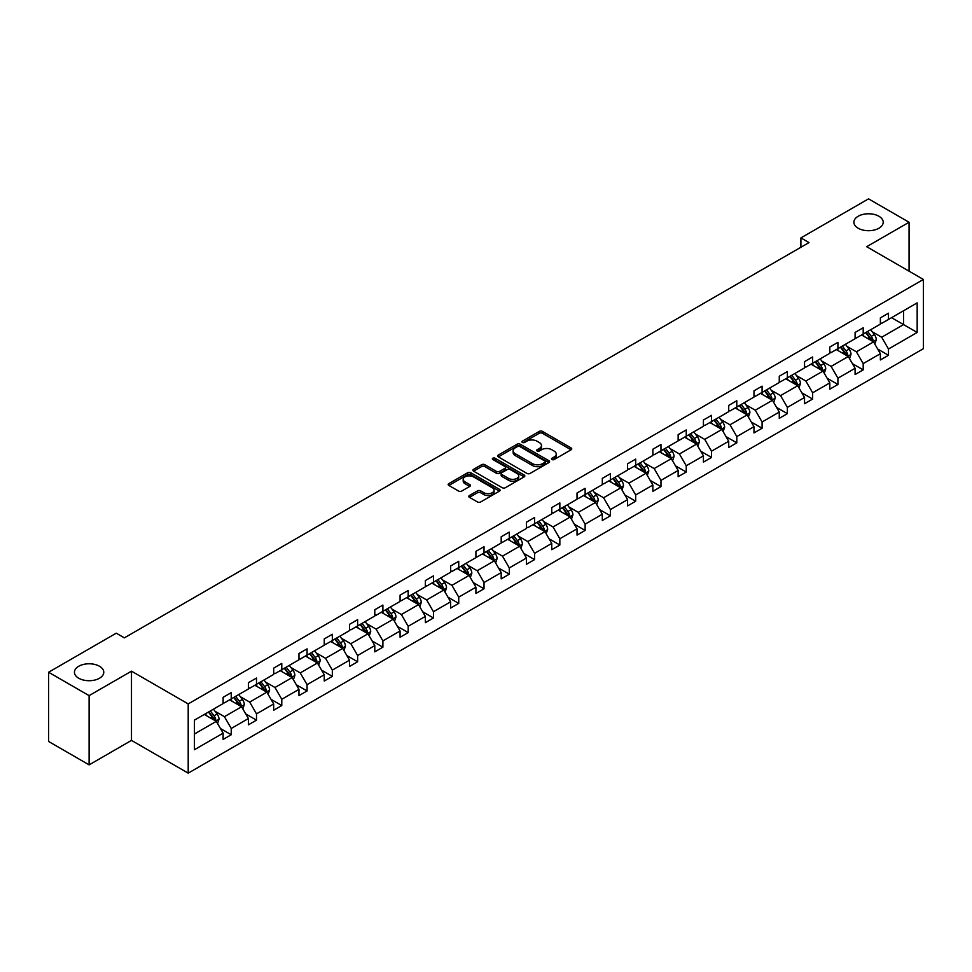 <?xml version="1.0" encoding="UTF-8"?>
<svg xmlns="http://www.w3.org/2000/svg" width="972" height="972" viewBox="0 0 972 972"><rect width="100%" height="100%" fill="white"/><g stroke="black" fill="none" stroke-linecap="round" stroke-linejoin="round"><path stroke-width="1.46" d="M99.484 666.257A14.665 8.469 0 0 0 83.495 664.423A14.665 8.469 0 0 0 74.443 672.247A14.665 8.469 0 0 0 78.744 678.237A14.665 8.469 0 0 0 94.721 680.072A14.665 8.469 0 0 0 103.773 672.247A14.665 8.469 0 0 0 99.484 666.257M878.919 216.258A14.665 8.469 0 0 0 862.929 214.423A14.665 8.469 0 0 0 853.878 222.248A14.665 8.469 0 0 0 858.179 228.226A14.665 8.469 0 0 0 874.156 230.06A14.665 8.469 0 0 0 883.22 222.248A14.665 8.469 0 0 0 878.919 216.258M551.962 459.525A1.58 0.911 0 0 0 554.186 459.525L571.086 449.769A2.248 1.3 0 0 0 571.743 448.857A2.248 1.3 0 0 0 571.086 447.934L542.449 431.398A2.248 1.3 0 0 0 539.278 431.398L522.377 441.167A1.58 0.911 0 0 0 521.915 441.798A1.58 0.911 0 0 0 522.377 442.442A1.58 0.911 0 0 0 524.601 442.442L526.788 441.179A7.193 4.155 0 0 1 536.969 441.179L539.351 442.564A7.193 4.155 0 0 1 541.465 445.504A7.193 4.155 0 0 1 539.351 448.444L537.164 449.696A1.58 0.911 0 0 0 536.702 450.34A1.58 0.911 0 0 0 537.164 450.984A1.58 0.911 0 0 0 539.387 450.984L541.574 449.72A7.193 4.155 0 0 1 551.756 449.72L554.149 451.105A7.193 4.155 0 0 1 556.251 454.046A7.193 4.155 0 0 1 554.149 456.974L551.962 458.237A1.58 0.911 0 0 0 551.501 458.881A1.58 0.911 0 0 0 551.962 459.525L551.962 458.237M469.452 495.501A2.248 1.3 0 0 0 468.783 496.425A2.248 1.3 0 0 0 469.452 497.336L477.483 501.977A2.248 1.3 0 0 0 480.654 501.977L499.426 491.139A2.248 1.3 0 0 0 500.082 490.216A2.248 1.3 0 0 0 499.426 489.305L470.8 472.769A2.248 1.3 0 0 0 467.617 472.769L448.845 483.606A2.248 1.3 0 0 0 448.189 484.53A2.248 1.3 0 0 0 448.845 485.441L458.553 491.042A2.248 1.3 0 0 0 461.736 491.042L469.768 486.413A2.248 1.3 0 0 0 470.424 485.49A2.248 1.3 0 0 0 469.768 484.578L464.956 481.796A6.014 3.475 0 0 1 463.194 479.342A6.014 3.475 0 0 1 466.9 476.134A6.014 3.475 0 0 1 473.461 476.888L492.306 487.762A6.014 3.475 0 0 1 494.068 490.216A6.014 3.475 0 0 1 490.362 493.436A6.014 3.475 0 0 1 483.801 492.683L480.654 490.86A2.248 1.3 0 0 0 477.483 490.86L469.452 495.501L469.452 497.336L477.483 492.731L477.483 490.86M131.487 671.166L89.108 695.636L48.6 672.247L48.6 741.478L89.108 764.867L131.487 740.397L188.204 773.141L188.204 703.91L131.487 671.166L131.487 740.397M909.063 271.176L909.063 222.248L866.684 246.706L923.4 279.45L188.204 703.91M909.063 222.248L868.543 198.859L800.892 237.909L800.892 247.265M48.6 672.247L116.251 633.185L124.355 637.863L808.996 242.587L800.892 237.909M526.946 473.413A2.248 1.3 0 0 0 530.129 473.413L548.901 462.575A2.248 1.3 0 0 0 549.557 461.664A2.248 1.3 0 0 0 548.901 460.74L520.263 444.216A2.248 1.3 0 0 0 517.08 444.216L498.32 455.054A2.248 1.3 0 0 0 497.652 455.965A2.248 1.3 0 0 0 498.32 456.889L526.946 473.413M493.46 459.865A1.58 0.911 0 0 1 495.052 460.084L524.127 476.875L505.391 487.701A2.248 1.3 0 0 1 502.208 487.701L473.583 471.165L481.614 466.56L481.614 464.689L473.583 469.33A2.248 1.3 0 0 0 472.927 470.254A2.248 1.3 0 0 0 473.583 471.165L473.583 469.33M481.614 466.56A2.248 1.3 0 0 1 484.797 466.56L484.797 464.689A2.248 1.3 0 0 0 481.614 464.689M484.797 464.689L496.4 471.396A2.248 1.3 0 0 0 499.584 471.396L504.918 468.322A2.248 1.3 0 0 0 505.574 467.398A2.248 1.3 0 0 0 504.918 466.487L492.828 459.501A1.58 0.911 0 0 1 492.367 458.857A1.58 0.911 0 0 1 493.339 458.019A1.58 0.911 0 0 1 495.052 458.213L524.163 475.029A2.248 1.3 0 0 1 524.819 475.94A2.248 1.3 0 0 1 524.163 476.863L524.163 475.029M89.108 695.636L89.108 764.867M194.436 720.143L223.123 703.582L223.123 697.325L231.227 692.647L231.227 698.904L248.407 688.99L248.407 682.721L256.499 678.043L256.499 684.312L273.679 674.398L273.679 668.129L281.783 663.451L281.783 669.72L298.963 659.806L298.963 653.536L307.067 648.859L307.067 655.128L324.235 645.214L324.235 638.944L332.339 634.266L332.339 640.536L349.519 630.609L349.519 624.34L357.623 619.662L357.623 625.932L374.791 616.017L374.791 609.748L382.895 605.07L382.895 611.339L400.075 601.425L400.075 595.156L408.179 590.478L408.179 596.747L425.359 586.833L425.359 580.563L433.451 575.886L433.451 582.155L450.631 572.241L450.631 565.971L458.735 561.294L458.735 567.563L475.916 557.636L475.916 551.367L484.02 546.689L484.02 552.959L501.188 543.044L501.188 536.775L509.292 532.097L509.292 538.367L526.472 528.452L526.472 522.183L534.576 517.505L534.576 523.774L551.756 513.86L551.756 507.591L559.848 502.913L559.848 509.182L577.028 499.256L577.028 492.998L585.132 488.321L585.132 494.578L602.312 484.663L602.312 478.394L610.416 473.716L610.416 479.986L627.584 470.071L627.584 463.802L635.688 459.124L635.688 465.394L652.868 455.479L652.868 449.21L660.972 444.532L660.972 450.801L678.14 440.887L678.14 434.618L686.244 429.94L686.244 436.209L703.424 426.283L703.424 420.026L711.528 415.336L711.528 421.605L728.708 411.691L728.708 405.421L736.8 400.743L736.8 407.013L753.98 397.098L753.98 390.829L762.084 386.151L762.084 392.421L779.265 382.506L779.265 376.237L787.369 371.559L787.369 377.829L804.537 367.914L804.537 361.645L812.641 356.967L812.641 363.236L829.821 353.31L829.821 347.04L837.925 342.363L837.925 348.632L855.093 338.718L855.093 332.448L863.197 327.771L863.197 334.04L880.377 324.126L880.377 317.856L888.481 313.178L888.481 319.448L917.167 302.887L917.167 332.448L888.481 349.009L888.481 355.278L880.377 359.956L880.377 353.687L863.197 363.601L863.197 369.87L855.093 374.548L855.093 368.279L837.925 378.205L837.925 384.475L829.821 389.152L829.821 382.883L812.641 392.797L812.641 399.067L804.537 403.745L804.537 397.475L787.369 407.39L787.369 413.659L779.265 418.337L779.265 412.067L762.084 421.982L762.084 428.251L753.98 432.929L753.98 426.659L736.8 436.574L736.8 442.843L728.708 447.521L728.708 441.252L711.528 451.178L711.528 457.448L703.424 462.125L703.424 455.856L686.244 465.77L686.244 472.04L678.14 476.717L678.14 470.448L660.972 480.362L660.972 486.632L652.868 491.31L652.868 485.04L635.688 494.955L635.688 501.224L627.584 505.902L627.584 499.632L610.416 509.559L610.416 515.816L602.312 520.494L602.312 514.237L585.132 524.151L585.132 530.42L577.028 535.098L577.028 528.829L559.848 538.743L559.848 545.013L551.756 549.69L551.756 543.421L534.576 553.335L534.576 559.605L526.472 564.282L526.472 558.013L509.292 567.927L509.292 574.197L501.188 578.875L501.188 572.605L484.02 582.532L484.02 588.789L475.916 593.467L475.916 587.21L458.735 597.124L458.735 603.393L450.631 608.071L450.631 601.802L433.451 611.716L433.451 617.985L425.359 622.663L425.359 616.394L408.179 626.308L408.179 632.578L400.075 637.255L400.075 630.986L382.895 640.9L382.895 647.17L374.791 651.848L374.791 645.578L357.623 655.505L357.623 661.774L349.519 666.452L349.519 660.182L332.339 670.097L332.339 676.366L324.235 681.044L324.235 674.775L307.067 684.689L307.067 690.958L298.963 695.636L298.963 689.367L281.783 699.281L281.783 705.551L273.679 710.228L273.679 703.959L256.499 713.873L256.499 720.143L248.407 724.82L248.407 718.551L231.227 728.478L231.227 734.747L223.123 739.425L223.123 733.155L194.436 749.716L194.436 720.143M188.204 773.141L923.4 348.681L923.4 279.45M229.599 699.84L241.591 706.766L224.423 716.68L215.043 711.273M224.423 716.68L231.227 728.478M241.591 706.766L248.407 718.551M223.123 702.088L224.423 702.841L231.227 698.904M254.883 685.248L266.875 692.173L249.695 702.088L240.315 696.681M249.695 702.088L256.499 713.873M266.875 692.173L273.679 703.959M248.407 687.496L249.695 688.249L256.499 684.312M280.167 670.656L292.159 677.581L274.979 687.496L265.599 682.077M274.979 687.496L281.783 699.281M292.159 677.581L298.963 689.367M273.679 672.903L274.979 673.645L281.783 669.72M305.439 656.064L317.431 662.989L300.251 672.903L290.871 667.485M300.251 672.903L307.067 684.689M317.431 662.989L324.235 674.775M298.963 658.311L300.251 659.052L307.067 655.128M330.723 641.471L342.715 648.385L325.535 658.311L316.155 652.892M325.535 658.311L332.339 670.097M342.715 648.385L349.519 660.182M324.235 643.707L325.535 644.46L332.339 640.536M355.995 626.867L367.987 633.793L350.819 643.707L341.439 638.3M350.819 643.707L357.623 655.505M367.987 633.793L374.791 645.578M349.519 629.115L350.819 629.868L357.623 625.932M381.279 612.275L393.271 619.2L376.091 629.115L366.711 623.708M376.091 629.115L382.895 640.9M393.271 619.2L400.075 630.986M374.791 614.523L376.091 615.276L382.895 611.339M406.551 597.683L418.543 604.608L401.375 614.523L391.995 609.104M401.375 614.523L408.179 626.308M418.543 604.608L425.359 616.394M400.075 599.931L401.375 600.672L408.179 596.747M431.835 583.091L443.827 590.016L426.647 599.931L417.267 594.512M426.647 599.931L433.451 611.716M443.827 590.016L450.631 601.802M425.359 585.338L426.647 586.08L433.451 582.155M457.119 568.499L469.112 575.412L451.931 585.338L442.552 579.92M451.931 585.338L458.735 597.124M469.112 575.412L475.916 587.21M450.631 570.734L451.931 571.487L458.735 567.563M482.391 553.894L494.384 560.82L477.203 570.734L467.836 565.327M477.203 570.734L484.02 582.532M494.384 560.82L501.188 572.605M475.916 556.142L477.203 556.895L484.02 552.959M507.676 539.302L519.668 546.228L502.488 556.142L493.108 550.723M502.488 556.142L509.292 567.927M519.668 546.228L526.472 558.013M501.188 541.55L502.488 542.303L509.292 538.367M532.948 524.71L544.94 531.635L527.772 541.55L518.392 536.131M527.772 541.55L534.576 553.335M544.94 531.635L551.756 543.421M526.472 526.958L527.772 527.699L534.576 523.774M558.232 510.118L570.224 517.043L553.044 526.958L543.664 521.539M553.044 526.958L559.848 538.743M570.224 517.043L577.028 528.829M551.756 512.353L553.044 513.107L559.848 509.182M583.516 495.513L595.508 502.439L578.328 512.365L568.948 506.947M578.328 512.365L585.132 524.151M595.508 502.439L602.312 514.237M577.028 497.761L578.328 498.515L585.132 494.578M608.788 480.921L620.78 487.847L603.6 497.761L594.22 492.354M603.6 497.761L610.416 509.559M620.78 487.847L627.584 499.632M602.312 483.169L603.6 483.922L610.416 479.986M634.072 466.329L646.064 473.255L628.884 483.169L619.504 477.75M628.884 483.169L635.688 494.955M646.064 473.255L652.868 485.04M627.584 468.577L628.884 469.318L635.688 465.394M659.344 451.737L671.336 458.663L654.168 468.577L644.788 463.158M654.168 468.577L660.972 480.362M671.336 458.663L678.14 470.448M652.868 453.985L654.168 454.726L660.972 450.801M684.628 437.145L696.62 444.058L679.44 453.985L670.06 448.566M679.44 453.985L686.244 465.77M696.62 444.058L703.424 455.856M678.14 439.38L679.44 440.134L686.244 436.209M709.9 422.541L721.892 429.466L704.724 439.38L695.345 433.974M704.724 439.38L711.528 451.178M721.892 429.466L728.708 441.252M703.424 424.788L704.724 425.542L711.528 421.605M735.184 407.948L747.176 414.874L729.996 424.788L720.617 419.382M729.996 424.788L736.8 436.574M747.176 414.874L753.98 426.659M728.708 410.196L729.996 410.949L736.8 407.013M760.469 393.356L772.461 400.282L755.28 410.196L745.901 404.777M755.28 410.196L762.084 421.982M772.461 400.282L779.265 412.067M753.98 395.604L755.28 396.345L762.084 392.421M785.741 378.764L797.733 385.69L780.552 395.604L771.173 390.185M780.552 395.604L787.369 407.39M797.733 385.69L804.537 397.475M779.265 381.012L780.552 381.753L787.369 377.829M811.025 364.172L823.017 371.085L805.837 381.012L796.457 375.593M805.837 381.012L812.641 392.797M823.017 371.085L829.821 382.883M804.537 366.408L805.837 367.161L812.641 363.236M836.297 349.568L848.289 356.493L831.121 366.408L821.741 361.001M831.121 366.408L837.925 378.205M848.289 356.493L855.093 368.279M829.821 351.815L831.121 352.569L837.925 348.632M861.581 334.976L873.573 341.901L856.393 351.815L847.013 346.409M856.393 351.815L863.197 363.601M873.573 341.901L880.377 353.687M855.093 337.223L856.393 337.977L863.197 334.04M891.555 317.674L903.547 324.587L881.677 337.223L872.297 331.804M881.677 337.223L888.481 349.009M917.167 332.448L903.547 324.587L903.547 310.748L917.167 302.887M880.377 322.631L881.677 323.372L888.481 319.448M194.436 733.994L216.319 721.358L204.327 714.444M216.319 721.358L223.123 733.155M877.704 349.057L888.481 355.278M852.42 363.65L863.197 369.87M827.148 378.242L837.925 384.475M801.864 392.846L812.641 399.067M776.592 407.438L787.369 413.659M751.307 422.03L762.084 428.251M726.023 436.622L736.8 442.843M700.751 451.227L711.528 457.448M675.467 465.819L686.244 472.04M650.195 480.411L660.972 486.632M624.911 495.003L635.688 501.224M599.639 509.595L610.416 515.816M574.355 524.2L585.132 530.42M549.071 538.792L559.848 545.013M523.799 553.384L534.576 559.605M498.515 567.976L509.292 574.197M473.243 582.568L484.02 588.789M447.958 597.173L458.735 603.393M422.686 611.765L433.451 617.985M397.402 626.357L408.179 632.578M372.118 640.949L382.895 647.17M346.846 655.541L357.623 661.774M321.562 670.145L332.339 676.366M296.29 684.738L307.067 690.958M271.006 699.33L281.783 705.551M245.734 713.922L256.499 720.143M220.45 728.526L231.227 734.747M552.582 459.744L554.149 458.845A7.193 4.155 0 0 0 556.251 455.917L556.251 454.046M541.465 445.504L541.465 447.375A7.193 4.155 0 0 1 539.351 450.315L537.795 451.215M571.05 449.793L542.449 433.269A2.248 1.3 0 0 0 539.278 433.269L522.997 442.673M548.864 462.599L520.263 446.087A2.248 1.3 0 0 0 517.08 446.087L498.344 456.901L498.32 455.054M544.915 462.308A1.58 0.911 0 0 0 545.377 461.664A1.58 0.911 0 0 0 544.915 461.02L519.789 446.513A1.58 0.911 0 0 0 517.566 446.513L515.257 447.837A7.193 4.155 0 0 0 513.143 450.777A7.193 4.155 0 0 0 515.257 453.717L532.437 463.632A7.193 4.155 0 0 0 542.607 463.632L544.915 462.308L544.915 464.179A1.58 0.911 0 0 0 545.377 463.535L545.377 461.664M513.143 450.777L513.143 452.648A7.193 4.155 0 0 0 515.257 455.589L515.257 453.717M544.915 464.179L542.607 465.503A7.193 4.155 0 0 1 532.437 465.503L515.257 455.589M484.797 466.56L496.4 473.267A2.248 1.3 0 0 0 499.584 473.267L504.918 470.193A2.248 1.3 0 0 0 505.574 469.269L505.574 467.398M508.453 478.358A6.014 3.475 0 0 0 515.014 479.111A6.014 3.475 0 0 0 518.732 475.891A6.014 3.475 0 0 0 516.97 473.437L510.324 469.61A2.248 1.3 0 0 0 507.141 469.61L501.819 472.684A2.248 1.3 0 0 0 501.151 473.595A2.248 1.3 0 0 0 501.819 474.518L508.453 478.358L508.453 480.229A6.014 3.475 0 0 0 515.014 480.982A6.014 3.475 0 0 0 518.732 477.762L518.732 475.891M501.151 473.595L501.151 475.466A2.248 1.3 0 0 0 501.819 476.389L501.819 474.518M508.453 480.229L501.819 476.389M494.068 490.216L494.068 492.087A6.014 3.475 0 0 1 490.362 495.307A6.014 3.475 0 0 1 483.801 494.554L480.654 492.731A2.248 1.3 0 0 0 477.483 492.731M463.194 479.342L463.194 481.213A6.014 3.475 0 0 0 464.956 483.667L464.956 481.796M469.731 486.425L464.956 483.667M499.426 489.305L499.426 491.139L470.8 474.64A2.248 1.3 0 0 0 467.617 474.64L448.882 485.465M874.8 344.039L876.294 339.726A6.075 3.511 -120 0 0 874.35 334.562L870.718 329.702M864.193 336.482L862.614 334.38M872.674 341.379L873.014 339.993A6.075 3.511 -120 0 0 871.277 336.336L867.644 331.476M866.113 332.363L870.122 337.697A3.098 1.786 60 0 1 870.681 338.645L873.014 339.993M865.688 332.606L869.333 337.454A6.075 3.511 60 0 1 870.839 340.322M849.528 358.632L851.01 354.33A6.075 3.511 -120 0 0 849.078 349.155L845.433 344.295M838.909 351.086L837.329 348.972M847.39 355.983L847.73 354.586A6.075 3.511 -120 0 0 845.992 350.928L842.36 346.068M840.841 346.955L844.838 352.301A3.098 1.786 60 0 1 845.409 353.237L847.73 354.586M840.416 347.198L844.048 352.058A6.075 3.511 60 0 1 845.567 354.926M824.244 373.224L825.738 368.923A6.075 3.511 -120 0 0 823.794 363.747L820.161 358.887M813.637 365.679L812.057 363.564M822.118 370.575L822.458 369.178A6.075 3.511 -120 0 0 820.72 365.521L817.075 360.673M815.557 361.548L819.566 366.894A3.098 1.786 60 0 1 820.125 367.829L822.458 369.178M815.131 361.791L818.776 366.651A6.075 3.511 60 0 1 820.283 369.518M798.96 387.816L800.454 383.515A6.075 3.511 -120 0 0 798.522 378.339L794.877 373.491M788.353 380.271L786.773 378.169M796.833 385.167L797.174 383.77A6.075 3.511 -120 0 0 795.436 380.125L791.803 375.265M790.285 376.14L794.282 381.486A3.098 1.786 60 0 1 794.841 382.421L797.174 383.77M789.859 376.383L793.492 381.243A6.075 3.511 60 0 1 795.011 384.11M773.688 402.408L775.182 398.107A6.075 3.511 -120 0 0 773.238 392.943L769.605 388.083M763.081 394.863L761.501 392.761M771.561 399.759L771.902 398.362A6.075 3.511 -120 0 0 770.164 394.717L766.519 389.857M765 390.732L769.01 396.078A3.098 1.786 60 0 1 769.569 397.026L771.902 398.362M764.575 390.987L768.22 395.835A6.075 3.511 60 0 1 769.727 398.702M748.404 417.012L749.898 412.699A6.075 3.511 -120 0 0 747.954 407.535L744.321 402.675M737.797 409.455L736.217 407.353M746.277 414.351L746.618 412.966A6.075 3.511 -120 0 0 744.88 409.309L741.247 404.449M739.716 405.336L743.726 410.682A3.098 1.786 60 0 1 744.285 411.618L746.618 412.966M739.303 405.579L742.936 410.427A6.075 3.511 60 0 1 744.455 413.294M723.132 431.604L724.614 427.303A6.075 3.511 -120 0 0 722.682 422.127L719.037 417.267M712.512 424.059L710.945 421.945M721.005 428.956L721.346 427.558A6.075 3.511 -120 0 0 719.596 423.901L715.963 419.053M714.444 419.928L718.442 425.274A3.098 1.786 60 0 1 719.013 426.21L721.346 427.558M714.019 420.171L717.652 425.031A6.075 3.511 60 0 1 719.171 427.899M697.847 446.197L699.342 441.896A6.075 3.511 -120 0 0 697.398 436.72L693.765 431.86M687.24 438.651L685.661 436.537M695.721 443.548L696.061 442.151A6.075 3.511 -120 0 0 694.324 438.493L690.679 433.646M689.16 434.52L693.17 439.866A3.098 1.786 60 0 1 693.729 440.802L696.061 442.151M688.735 434.763L692.38 439.623A6.075 3.511 60 0 1 693.887 442.491M672.575 460.789L674.058 456.488A6.075 3.511 -120 0 0 672.126 451.312L668.481 446.464M661.956 453.244L660.377 451.142M670.437 458.14L670.777 456.743A6.075 3.511 -120 0 0 669.04 453.098L665.407 448.238M663.888 449.113L667.886 454.459A3.098 1.786 60 0 1 668.444 455.406L670.777 456.743M663.463 449.356L667.096 454.216A6.075 3.511 60 0 1 668.615 457.083M647.291 475.381L648.786 471.08A6.075 3.511 -120 0 0 646.842 465.916L643.209 461.056M636.684 467.836L635.105 465.734M645.165 472.732L645.505 471.347A6.075 3.511 -120 0 0 643.768 467.69L640.123 462.83M638.604 463.705L642.614 469.051A3.098 1.786 60 0 1 643.172 469.998L645.505 471.347M638.179 463.96L641.824 468.808A6.075 3.511 60 0 1 643.33 471.675M622.007 489.985L623.502 485.672A6.075 3.511 -120 0 0 621.57 480.508L617.925 475.648M611.4 482.428L609.821 480.326M619.881 487.324L620.221 485.939A6.075 3.511 -120 0 0 618.484 482.282L614.851 477.422M613.332 478.309L617.329 483.655A3.098 1.786 60 0 1 617.888 484.591L620.221 485.939M612.907 478.552L616.54 483.412A6.075 3.511 60 0 1 618.058 486.279M596.735 504.577L598.23 500.276A6.075 3.511 -120 0 0 596.286 495.1L592.653 490.24M586.128 497.032L584.549 494.918M594.609 501.929L594.949 500.531A6.075 3.511 -120 0 0 593.212 496.874L589.567 492.026M588.048 492.901L592.045 498.247A3.098 1.786 60 0 1 592.616 499.183L594.949 500.531M587.623 493.144L591.268 498.004A6.075 3.511 60 0 1 592.774 500.872M571.451 519.17L572.945 514.868A6.075 3.511 -120 0 0 571.001 509.693L567.369 504.845M560.844 511.624L559.264 509.522M569.325 516.521L569.665 515.124A6.075 3.511 -120 0 0 567.927 511.479L564.295 506.619M562.764 507.493L566.773 512.839A3.098 1.786 60 0 1 567.332 513.775L569.665 515.124M562.351 507.736L565.983 512.596A6.075 3.511 60 0 1 567.502 515.464M546.179 533.762L547.661 529.461A6.075 3.511 -120 0 0 545.729 524.285L542.084 519.437M535.56 526.217L533.993 524.115M544.053 531.113L544.393 529.716A6.075 3.511 -120 0 0 542.643 526.071L539.01 521.211M537.492 522.086L541.489 527.432A3.098 1.786 60 0 1 542.06 528.379L544.393 529.716M537.066 522.328L540.699 527.188A6.075 3.511 60 0 1 542.218 530.056M520.895 548.354L522.389 544.053A6.075 3.511 -120 0 0 520.445 538.889L516.812 534.029M510.288 540.809L508.708 538.707M518.769 545.705L519.109 544.32A6.075 3.511 -120 0 0 517.371 540.663L513.726 535.803M512.208 536.69L516.217 542.024A3.098 1.786 60 0 1 516.776 542.971L519.109 544.32M511.782 536.933L515.427 541.781A6.075 3.511 60 0 1 516.934 544.648M495.623 562.958L497.105 558.645A6.075 3.511 -120 0 0 495.173 553.481L491.528 548.621M485.004 555.401L483.424 553.299M493.484 560.309L493.825 558.912A6.075 3.511 -120 0 0 492.087 555.255L488.454 550.395M486.936 551.282L490.933 556.628A3.098 1.786 60 0 1 491.492 557.563L493.825 558.912M486.51 551.525L490.143 556.385A6.075 3.511 60 0 1 491.662 559.252M470.339 577.55L471.833 573.249A6.075 3.511 -120 0 0 469.889 568.073L466.256 563.213M459.732 570.005L458.152 567.891M468.212 574.902L468.553 573.504A6.075 3.511 -120 0 0 466.815 569.847L463.17 564.999M461.651 565.874L465.661 571.22A3.098 1.786 60 0 1 466.22 572.156L468.553 573.504M461.226 566.117L464.871 570.977A6.075 3.511 60 0 1 466.378 573.845M445.055 592.142L446.549 587.841A6.075 3.511 -120 0 0 444.617 582.665L440.972 577.818M434.448 584.597L432.868 582.495M442.928 589.494L443.268 588.096A6.075 3.511 -120 0 0 441.531 584.451L437.898 579.591M436.367 580.466L440.377 585.812A3.098 1.786 60 0 1 440.936 586.748L443.268 588.096M435.954 580.709L439.587 585.569A6.075 3.511 60 0 1 441.106 588.437M419.783 606.735L421.265 602.433A6.075 3.511 -120 0 0 419.333 597.258L415.7 592.41M409.176 599.189L407.596 597.087M417.656 604.086L417.996 602.689A6.075 3.511 -120 0 0 416.259 599.044L412.614 594.184M411.095 595.058L415.093 600.404A3.098 1.786 60 0 1 415.664 601.352L417.996 602.689M410.67 595.301L414.315 600.161A6.075 3.511 60 0 1 415.822 603.029M394.498 621.339L395.993 617.026A6.075 3.511 -120 0 0 394.049 611.862L390.416 607.002M383.891 613.782L382.312 611.68M392.372 618.678L392.712 617.293A6.075 3.511 -120 0 0 390.975 613.636L387.342 608.776M385.811 609.663L389.821 614.997A3.098 1.786 60 0 1 390.38 615.944L392.712 617.293M385.386 609.906L389.031 614.754A6.075 3.511 60 0 1 390.537 617.621M369.226 635.931L370.709 631.63A6.075 3.511 -120 0 0 368.777 626.454L365.132 621.594M358.607 628.386L357.04 626.272M367.1 633.282L367.428 631.885A6.075 3.511 -120 0 0 365.691 628.228L362.058 623.368M360.539 624.255L364.536 629.601A3.098 1.786 60 0 1 365.108 630.536L367.428 631.885M360.114 624.498L363.747 629.358A6.075 3.511 60 0 1 365.265 632.225M343.942 650.523L345.437 646.222A6.075 3.511 -120 0 0 343.493 641.046L339.86 636.186M333.335 642.978L331.756 640.864M341.816 647.874L342.156 646.477A6.075 3.511 -120 0 0 340.419 642.82L336.774 637.972M335.255 638.847L339.264 644.193A3.098 1.786 60 0 1 339.823 645.129L342.156 646.477M334.83 639.09L338.475 643.95A6.075 3.511 60 0 1 339.981 646.817M318.67 665.115L320.153 660.814A6.075 3.511 -120 0 0 318.221 655.638L314.576 650.79M308.051 657.57L306.472 655.468M316.532 662.467L316.872 661.069A6.075 3.511 -120 0 0 315.135 657.424L311.502 652.564M309.983 653.439L313.98 658.785A3.098 1.786 60 0 1 314.539 659.721L316.872 661.069M309.558 653.682L313.191 658.542A6.075 3.511 60 0 1 314.709 661.41M293.386 679.707L294.88 675.406A6.075 3.511 -120 0 0 292.937 670.243L289.304 665.383M282.779 672.162L281.2 670.06M291.26 677.059L291.6 675.662A6.075 3.511 -120 0 0 289.863 672.017L286.218 667.157M284.699 668.031L288.708 673.377A3.098 1.786 60 0 1 289.267 674.325L291.6 675.662M284.274 668.286L287.919 673.134A6.075 3.511 60 0 1 289.425 676.002M268.102 694.312L269.596 689.999A6.075 3.511 -120 0 0 267.652 684.835L264.02 679.975M257.495 686.754L255.915 684.653M265.976 691.651L266.316 690.266A6.075 3.511 -120 0 0 264.578 686.609L260.946 681.749M259.415 682.636L263.424 687.982A3.098 1.786 60 0 1 263.983 688.917L266.316 690.266M259.002 682.879L262.634 687.726A6.075 3.511 60 0 1 264.153 690.594M242.83 708.904L244.312 704.603A6.075 3.511 -120 0 0 242.38 699.427L238.735 694.567M232.211 701.359L230.643 699.245M240.704 706.255L241.044 704.858A6.075 3.511 -120 0 0 239.306 701.201L235.661 696.353M234.143 697.228L238.14 702.574A3.098 1.786 60 0 1 238.711 703.509L241.044 704.858M233.717 697.471L237.35 702.331A6.075 3.511 60 0 1 238.869 705.198M217.546 723.496L219.04 719.195A6.075 3.511 -120 0 0 217.096 714.019L213.463 709.159M206.939 715.951L205.359 713.837M215.42 720.847L215.76 719.45A6.075 3.511 -120 0 0 214.022 715.793L210.377 710.945M208.859 711.82L212.868 717.166A3.098 1.786 60 0 1 213.427 718.101L215.76 719.45M208.433 712.063L212.078 716.923A6.075 3.511 60 0 1 213.585 719.79M554.149 458.845L554.149 456.974M537.164 450.984L537.164 449.696M539.351 450.315L539.351 448.444M522.377 442.442L522.377 441.167M539.278 433.269L539.278 431.398M542.449 433.269L542.449 431.398M571.086 449.769L571.086 447.934M517.08 446.087L517.08 444.216M520.263 446.087L520.263 444.216M548.901 462.575L548.901 460.74M532.437 465.503L532.437 463.632M542.607 465.503L542.607 463.632M496.4 473.267L496.4 471.396M499.584 473.267L499.584 471.396M504.918 470.193L504.918 468.322M495.052 460.084L495.052 458.213M480.654 492.731L480.654 490.86M483.801 494.554L483.801 492.683M469.768 486.413L469.768 484.578M448.845 485.441L448.845 483.606M467.617 474.64L467.617 472.769M470.8 474.64L470.8 472.769M873.135 341.646L876.258 339.848M871.277 336.336L874.35 334.562M867.607 338.45L869.333 337.454M847.851 356.238L850.974 354.44M845.992 350.928L849.078 349.155M842.323 353.055L844.048 352.058M822.579 370.842L825.69 369.032M820.72 365.521L823.794 363.747M817.051 367.647L818.776 366.651M797.295 385.434L800.418 383.636M795.436 380.125L798.522 378.339M791.767 382.239L793.492 381.243M772.023 400.027L775.134 398.228M770.164 394.717L773.238 392.943M766.483 396.831L768.22 395.835M746.739 414.619L749.862 412.821M744.88 409.309L747.954 407.535M741.211 411.435L742.936 410.427M721.455 429.211L724.577 427.413M719.596 423.901L722.682 422.127M715.927 426.028L717.652 425.031M696.183 443.815L699.305 442.005M694.324 438.493L697.398 436.72M690.655 440.62L692.38 439.623M670.899 458.407L674.021 456.609M669.04 453.098L672.126 451.312M665.37 455.212L667.096 454.216M645.627 473L648.737 471.201M643.768 467.69L646.842 465.916M640.098 469.804L641.824 468.808M620.343 487.592L623.465 485.793M618.484 482.282L621.57 480.508M614.814 484.408L616.54 483.412M595.058 502.196L598.181 500.386M593.212 496.874L596.286 495.1M589.53 499.001L591.268 498.004M569.786 516.788L572.909 514.978M567.927 511.479L571.001 509.693M564.258 513.593L565.983 512.596M544.502 531.38L547.625 529.582M542.643 526.071L545.729 524.285M538.974 528.185L540.699 527.188M519.23 545.972L522.341 544.174M517.371 540.663L520.445 538.889M513.702 542.777L515.427 541.781M493.946 560.565L497.069 558.766M492.087 555.255L495.173 553.481M488.418 557.381L490.143 556.385M468.674 575.169L471.785 573.359M466.815 569.847L469.889 568.073M463.146 571.973L464.871 570.977M443.39 589.761L446.513 587.963M441.531 584.451L444.617 582.665M437.862 586.566L439.587 585.569M418.106 604.353L421.228 602.555M416.259 599.044L419.333 597.258M412.578 601.158L414.315 600.161M392.834 618.945L395.956 617.147M390.975 613.636L394.049 611.862M387.306 615.75L389.031 614.754M367.55 633.537L370.672 631.739M365.691 628.228L368.777 626.454M362.021 630.354L363.747 629.358M342.278 648.142L345.388 646.331M340.419 642.82L343.493 641.046M336.749 644.946L338.475 643.95M316.993 662.734L320.116 660.936M315.135 657.424L318.221 655.638M311.465 659.538L313.191 658.542M291.721 677.326L294.832 675.528M289.863 672.017L292.937 670.243M286.181 674.131L287.919 673.134M266.437 691.918L269.56 690.12M264.578 686.609L267.652 684.835M260.909 688.735L262.634 687.726M241.153 706.51L244.276 704.712M239.306 701.201L242.38 699.427M235.625 703.327L237.35 702.331M215.881 721.115L219.004 719.304M214.022 715.793L217.096 714.019M210.353 717.919L212.078 716.923"/></g></svg>
